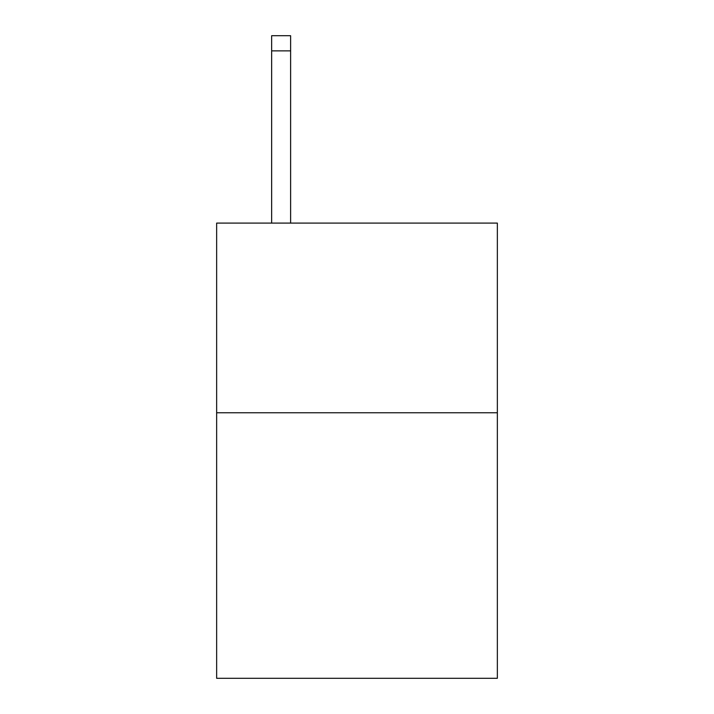 <?xml version="1.0" encoding="UTF-8"?>
<svg xmlns="http://www.w3.org/2000/svg" width="714" height="714" viewBox="0 0 714 714"><rect width="100%" height="100%" fill="white"/><g stroke="black" fill="none" stroke-linecap="round" stroke-linejoin="round"><path stroke-width="1.07" d="M497.355 412.763L497.355 678.3L216.645 678.3L216.645 223.089L497.355 223.089L497.355 412.763L216.645 412.763M290.616 223.089L290.616 50.872L271.65 50.872L271.65 35.7L290.616 35.7L290.616 50.872M271.65 223.089L271.65 50.872M290.616 35.7L271.65 35.7"/></g></svg>
